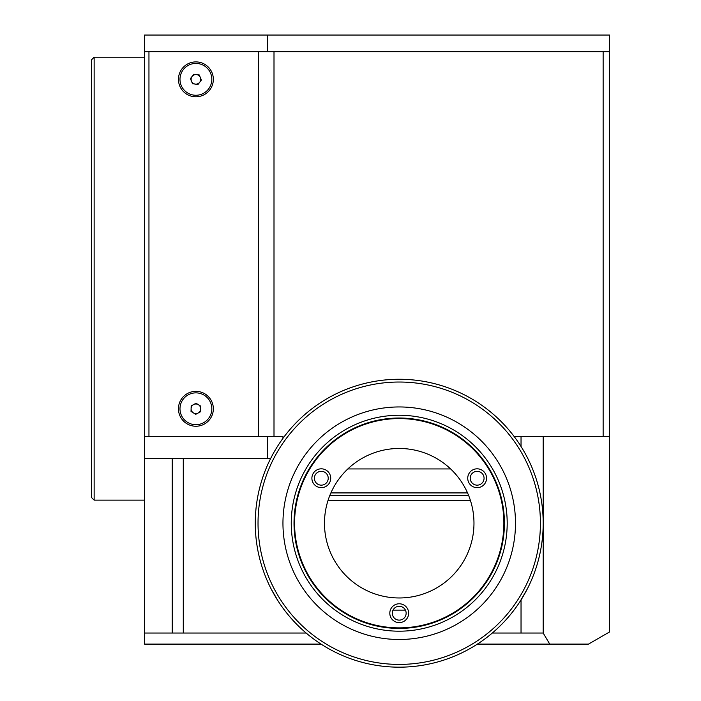 <?xml version="1.0" encoding="UTF-8"?>
<svg xmlns="http://www.w3.org/2000/svg" width="701" height="701" viewBox="0 0 701 701"><rect width="100%" height="100%" fill="white"/><g stroke="black" fill="none" stroke-linecap="round" stroke-linejoin="round"><path stroke-width="1.05" d="M278.227 601.221L271.173 589.006M94.144 500.146L91.375 497.377L91.375 59.962L94.144 57.202L94.144 500.146L144.529 500.146M144.529 51.664L609.625 51.664L609.625 35.05L144.529 35.05L144.529 436.478L282.95 436.478L282.95 438.344M543.187 633.038L549.742 644.105L588.498 644.105L609.625 631.908L609.625 436.478L543.187 436.478L543.187 633.038L521.036 633.038L521.036 600.161M270.577 458.62L144.529 458.62L144.529 644.105L321.049 644.105M477.399 644.105L549.742 644.105M347.836 468.943L450.612 468.943M405.432 610.133L393.016 610.133M172.209 458.62L172.209 633.038L144.529 633.038M183.285 458.62L183.285 633.038L172.209 633.038M267.519 458.62L267.519 436.478M144.529 436.478L144.529 458.62M521.036 446.502L521.036 436.478L543.187 436.478M470.222 478.231A6.922 6.922 0 0 0 477.144 485.153A6.922 6.922 0 0 0 484.067 478.231A6.922 6.922 0 0 0 477.144 471.317A6.922 6.922 0 0 0 470.222 478.231M392.306 613.2A6.922 6.922 0 0 0 399.228 620.122A6.922 6.922 0 0 0 406.142 613.2A6.922 6.922 0 0 0 399.228 606.277A6.922 6.922 0 0 0 392.306 613.2M314.381 478.231A6.922 6.922 0 0 0 321.303 485.153A6.922 6.922 0 0 0 328.226 478.231A6.922 6.922 0 0 0 321.303 471.317A6.922 6.922 0 0 0 314.381 478.231M521.036 633.038L492.312 633.038M306.135 633.038L183.285 633.038M521.036 436.478L514.113 436.478M267.519 51.664L267.519 35.05M195.903 96.791A17.437 17.437 0 0 0 213.341 79.344A17.437 17.437 0 0 0 195.903 61.907A17.437 17.437 0 0 0 178.457 79.344A17.437 17.437 0 0 0 195.903 96.791M195.903 426.234A17.437 17.437 0 0 0 213.341 408.788A17.437 17.437 0 0 0 195.903 391.351A17.437 17.437 0 0 0 178.457 408.788A17.437 17.437 0 0 0 195.903 426.234M148.954 51.664L148.954 436.478L258.345 436.478L258.345 51.664L148.954 51.664M609.625 51.664L609.625 436.478M274.003 436.478L274.003 51.664L603.14 51.664L603.14 436.478M328.024 500.479L470.432 500.479M329.733 495.686L468.715 495.686M330.898 492.917L467.549 492.917M193.388 412.88A4.793 4.793 0 0 0 200.696 408.92A4.793 4.793 0 0 0 193.616 404.573A4.793 4.793 0 0 0 193.388 412.88M203.492 422.782A15.921 15.921 0 0 0 209.897 401.2A15.921 15.921 0 0 0 188.315 394.794A15.921 15.921 0 0 0 181.909 416.376A15.921 15.921 0 0 0 203.492 422.782M200.766 406.151L196.052 403.259L191.18 405.897L191.031 411.426L195.754 414.326L200.617 411.689L200.766 406.151M199.697 82.271A4.793 4.793 0 0 0 196.534 74.595A4.793 4.793 0 0 0 191.469 81.176A4.793 4.793 0 0 0 199.697 82.271M210.615 73.263A15.921 15.921 0 0 0 189.822 64.632A15.921 15.921 0 0 0 181.191 85.426A15.921 15.921 0 0 0 201.976 94.057A15.921 15.921 0 0 0 210.615 73.263M198.015 84.462L201.389 80.072L199.277 74.954L193.783 74.227L190.409 78.617L192.53 83.734L198.015 84.462M311.892 478.231A9.411 9.411 0 0 0 321.303 487.651A9.411 9.411 0 0 0 330.714 478.231A9.411 9.411 0 0 0 321.303 468.82A9.411 9.411 0 0 0 311.892 478.231M467.733 478.231A9.411 9.411 0 0 0 477.144 487.651A9.411 9.411 0 0 0 486.555 478.231A9.411 9.411 0 0 0 477.144 468.82A9.411 9.411 0 0 0 467.733 478.231M389.809 613.2A9.411 9.411 0 0 0 399.228 622.611A9.411 9.411 0 0 0 408.639 613.2A9.411 9.411 0 0 0 399.228 603.78A9.411 9.411 0 0 0 389.809 613.2M324.475 523.226A74.744 74.744 0 0 1 399.228 448.474A74.744 74.744 0 0 1 473.972 523.226A74.744 74.744 0 0 1 399.228 597.971A74.744 74.744 0 0 1 324.475 523.226M294.578 523.226A104.651 104.651 0 0 1 399.228 418.576A104.651 104.651 0 0 1 503.87 523.226A104.651 104.651 0 0 1 399.228 627.868A104.651 104.651 0 0 1 294.578 523.226M392.832 379.407L392.306 379.434M526.968 589.594L527.213 589.129M277.868 600.669L278.157 601.116M341.089 422.528A116.278 116.278 0 0 1 499.918 465.087A116.278 116.278 0 0 1 457.359 623.916A116.278 116.278 0 0 1 298.53 581.357A116.278 116.278 0 0 1 341.089 422.528M453.205 616.731A107.972 107.972 0 0 1 305.724 577.203A107.972 107.972 0 0 1 345.243 429.722A107.972 107.972 0 0 1 492.733 469.241A107.972 107.972 0 0 1 453.205 616.731M451.821 614.33A105.203 105.203 0 0 1 308.116 575.819A105.203 105.203 0 0 1 346.627 432.114A105.203 105.203 0 0 1 490.332 470.625A105.203 105.203 0 0 1 451.821 614.33M327.244 398.554A143.959 143.959 0 0 1 523.901 451.242A143.959 143.959 0 0 1 471.203 647.89A143.959 143.959 0 0 1 274.555 595.202A143.959 143.959 0 0 1 327.244 398.554M328.629 400.946A141.19 141.19 0 0 1 521.5 452.627A141.19 141.19 0 0 1 469.819 645.498A141.19 141.19 0 0 1 276.948 593.817A141.19 141.19 0 0 1 328.629 400.946M527.275 589.006L520.221 601.221M392.174 379.434L406.273 379.434M144.529 57.202L94.144 57.202M191.592 405.669L191.592 406.685"/></g></svg>
